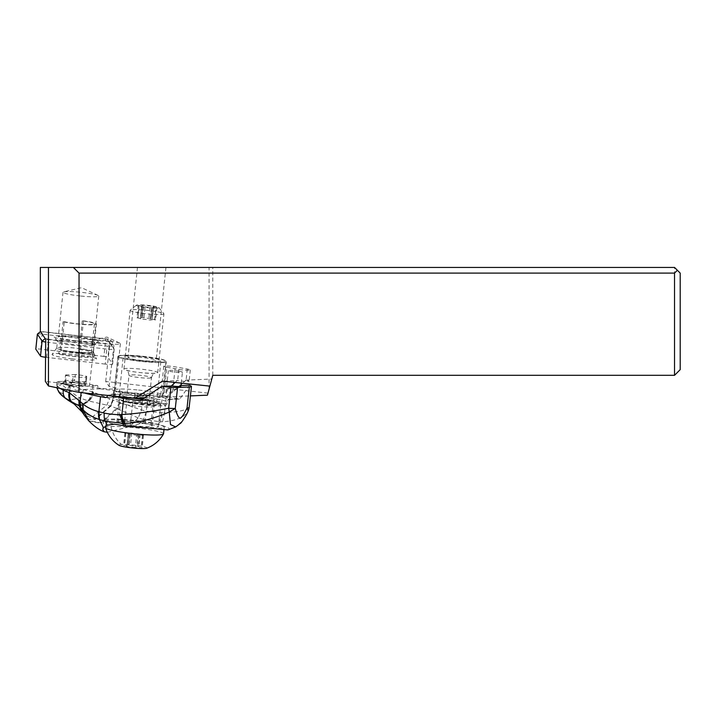 <?xml version="1.0" encoding="UTF-8"?>
<svg xmlns="http://www.w3.org/2000/svg" width="716" height="716" viewBox="0 0 716 716"><rect width="100%" height="100%" fill="white"/><g stroke="black" fill="none" stroke-linecap="round" stroke-linejoin="round"><path stroke-width="0.54" stroke-dasharray="3.58 2.69" d="M207.452 395.169L212.777 375.309L674.535 375.309L680.2 369.644L680.2 273.1L674.535 267.444L40.338 267.444M151.864 267.444L137.472 267.444L151.864 267.444M175.107 382.46L177.219 380.5L162.478 381.136M144.677 397.854L160.581 397.174L164.143 392.61L171.312 385.978M166.81 367.227L178.821 369.375A7.294 0.761 6 0 0 190.259 370.02A7.294 0.761 6 0 0 190.295 369.957A7.294 0.761 6 0 0 187.27 369.017L175.25 366.861A7.294 0.761 6 0 0 167.75 366.028A7.294 0.761 6 0 0 163.776 366.279A7.294 0.761 6 0 0 166.81 367.227L164.143 392.61M187.27 369.017L186.088 380.223A7.294 0.761 -174 0 1 189.122 381.163A7.294 0.761 -174 0 1 189.087 381.225A7.294 0.761 -174 0 1 177.649 380.581L177.219 380.5M186.088 380.223L182.338 383.221M211.775 379.033L209.877 386.121L211.775 379.033L185.668 380.142M160.581 397.174A7.294 0.761 -174 0 1 160.545 397.085A7.294 0.761 -174 0 1 166.148 396.933L190.42 395.903M181.094 384.376L172.583 392.252L175.25 366.861M166.148 396.933L172.583 392.252M207.998 393.147L105.7 381.458L109.109 386.488A14.159 1.468 -174 0 1 115.688 388.439A14.159 1.468 -174 0 1 101.609 388.439A14.159 1.468 -174 0 1 89.393 386.425L45.359 381.395M138.555 390.059A24.344 2.533 -174 0 1 162.765 395.151A24.344 2.533 -174 0 1 138.555 395.151A24.344 2.533 -174 0 1 114.336 390.059A24.344 2.533 -174 0 1 138.555 390.059M209.063 389.182L209.063 267.444M105.7 381.458L110.264 339.384L40.338 331.401M89.393 386.425L94.091 344.844A14.159 1.468 -174 0 1 91.908 343.814A14.159 1.468 -174 0 1 105.986 343.814A14.159 1.468 -174 0 1 114.005 344.906L110.264 339.384M94.091 344.844L45.708 339.312M76.182 340.852A17.981 1.871 -174 0 1 58.309 337.093A17.981 1.871 -174 0 1 76.182 337.093A17.981 1.871 -174 0 1 94.064 340.852A17.981 1.871 -174 0 1 76.182 340.852M106.317 340.682A14.159 1.468 6 0 0 92.874 340.324A14.159 1.468 6 0 0 92.239 340.682A14.159 1.468 6 0 0 106.317 343.635A14.159 1.468 6 0 0 120.395 343.635A14.159 1.468 6 0 0 119.849 343.152A14.159 1.468 6 0 0 106.317 340.682M109.109 386.488L114.005 344.906M80.899 296.048A17.981 1.871 6 0 0 98.772 296.048A17.981 1.871 6 0 0 98.074 295.431A17.981 1.871 6 0 0 80.899 292.289A17.981 1.871 6 0 0 63.822 291.833A17.981 1.871 6 0 0 63.017 292.289A17.981 1.871 6 0 0 80.899 296.048M212.777 375.309L212.777 267.444M674.535 375.309L674.535 267.444M142.081 356.461A24.344 2.533 6 0 0 117.871 356.461A24.344 2.533 6 0 0 142.081 361.544A24.344 2.533 6 0 0 166.3 361.544A24.344 2.533 6 0 0 142.081 356.461M142.081 360.479A14.159 1.468 -174 0 1 128.003 357.526A14.159 1.468 -174 0 1 142.081 357.526A14.159 1.468 -174 0 1 156.16 360.479A14.159 1.468 -174 0 1 142.081 360.479M161.539 362.207A24.067 2.506 -174 0 1 134.635 360.336A24.067 2.506 -174 0 1 118.149 356.21A24.067 2.506 -174 0 1 122.624 355.234A24.067 2.506 -174 0 1 149.528 357.105A24.067 2.506 -174 0 1 166.014 361.24A24.067 2.506 -174 0 1 161.539 362.207M157.422 361.473A18.965 1.969 6 0 0 160.948 360.703A18.965 1.969 6 0 0 147.952 357.445A18.965 1.969 6 0 0 126.75 355.968A18.965 1.969 6 0 0 123.215 356.738A18.965 1.969 6 0 0 136.219 359.996A18.965 1.969 6 0 0 157.422 361.473M157.126 404.218A24.067 2.506 6 0 0 161.601 403.242A24.067 2.506 6 0 0 145.115 399.107A24.067 2.506 6 0 0 118.212 397.237A24.067 2.506 6 0 0 113.737 398.212A24.067 2.506 6 0 0 130.222 402.347A24.067 2.506 6 0 0 157.126 404.218M122.329 397.98A18.965 1.969 -174 0 1 143.54 399.456A18.965 1.969 -174 0 1 156.536 402.714A18.965 1.969 -174 0 1 153 403.475A18.965 1.969 -174 0 1 131.798 401.998A18.965 1.969 -174 0 1 118.802 398.74A18.965 1.969 -174 0 1 122.329 397.98M156.759 308.131A11.322 1.181 -174 0 1 143.54 307.173A11.322 1.181 -174 0 1 136.416 305.186A11.322 1.181 -174 0 1 138.448 304.846A11.322 1.181 -174 0 1 150.539 305.651A11.322 1.181 -174 0 1 158.818 307.54A11.322 1.181 -174 0 1 156.759 308.131M139.047 305.642A4.761 0.492 -174 0 1 141.902 306.394A4.761 0.492 -174 0 1 141.67 306.52L143.656 306.878A4.761 0.492 -174 0 1 149.993 307.603L152.213 307.728A4.761 0.492 -174 0 1 152.186 307.656A4.761 0.492 -174 0 1 155.927 307.567L156.938 307.54L156.16 307.334A4.761 0.492 -174 0 1 153.305 306.582A4.761 0.492 -174 0 1 153.537 306.457L151.55 306.099A4.761 0.492 -174 0 1 145.214 305.374L142.985 305.231A4.761 0.492 -174 0 1 143.021 305.32A4.761 0.492 -174 0 1 142.135 305.508A4.761 0.492 -174 0 1 139.28 305.41L138.269 305.437L139.047 305.642L137.749 317.958L136.98 317.752L137.991 317.734A4.761 0.492 6 0 0 140.837 317.832A4.761 0.492 6 0 0 141.723 317.635A4.761 0.492 6 0 0 141.696 317.573L143.916 317.698A4.761 0.492 6 0 0 150.253 318.423L152.239 318.772A4.761 0.492 6 0 0 152.007 318.897A4.761 0.492 6 0 0 154.871 319.658L155.641 319.864L154.629 319.891A4.761 0.492 6 0 0 150.888 319.98A4.761 0.492 6 0 0 150.915 320.052L148.695 319.927A4.761 0.492 6 0 0 142.359 319.202L140.381 318.844A4.761 0.492 6 0 0 140.605 318.718A4.761 0.492 6 0 0 137.749 317.958M141.696 317.573L142.994 305.249L141.687 317.555M160.751 314.548A16.987 1.763 6 0 0 163.91 313.868A16.987 1.763 6 0 0 163.839 313.671A16.987 1.763 6 0 0 151.425 310.834A16.987 1.763 6 0 0 133.283 309.625A16.987 1.763 6 0 0 130.231 310.135A16.987 1.763 6 0 0 130.124 310.314A16.987 1.763 6 0 0 141.759 313.232A16.987 1.763 6 0 0 160.751 314.548M127.099 368.436A16.987 1.763 6 0 0 123.94 369.125A16.987 1.763 6 0 0 135.575 372.043A16.987 1.763 6 0 0 154.566 373.358A16.987 1.763 6 0 0 157.726 372.669A16.987 1.763 6 0 0 146.091 369.76A16.987 1.763 6 0 0 127.099 368.436M151.031 406.965A16.987 1.763 6 0 0 154.191 406.276A16.987 1.763 6 0 0 142.556 403.359A16.987 1.763 6 0 0 123.564 402.043A16.987 1.763 6 0 0 120.404 402.723A16.987 1.763 6 0 0 132.048 405.641A16.987 1.763 6 0 0 151.031 406.965M121.505 421.643A16.987 1.763 6 0 0 118.346 422.333A16.987 1.763 6 0 0 129.981 425.241A16.987 1.763 6 0 0 148.973 426.566A16.987 1.763 6 0 0 152.132 425.877A16.987 1.763 6 0 0 140.497 422.959A16.987 1.763 6 0 0 121.505 421.643M118.874 424.919A29.159 3.034 -174 0 1 106.237 421.053A29.159 3.034 -174 0 1 111.66 419.88A29.159 3.034 -174 0 1 144.265 422.145A29.159 3.034 -174 0 1 164.241 427.157A29.159 3.034 -174 0 1 158.818 428.329A29.159 3.034 -174 0 1 126.965 426.163M163.543 433.806A29.159 3.034 6 0 0 143.567 428.803A29.159 3.034 6 0 0 110.962 426.53A29.159 3.034 6 0 0 105.538 427.712M146.619 448.261A14.159 1.468 6 0 0 138.653 445.755A14.159 1.468 6 0 0 121.443 444.457A14.159 1.468 6 0 0 119.089 445.37M135.279 447.616A4.761 0.492 6 0 0 128.934 446.9L126.956 446.542A4.761 0.492 6 0 0 127.18 446.417A4.761 0.492 6 0 0 124.324 445.656L123.555 445.45L124.566 445.424A4.761 0.492 6 0 0 127.421 445.531A4.761 0.492 6 0 0 128.307 445.334A4.761 0.492 6 0 0 128.271 445.271L130.5 445.397A4.761 0.492 6 0 0 136.837 446.122L138.815 446.471A4.761 0.492 6 0 0 138.591 446.596A4.761 0.492 6 0 0 141.446 447.357L142.216 447.563L141.204 447.59A4.761 0.492 6 0 0 137.463 447.679A4.761 0.492 6 0 0 137.499 447.742L135.279 447.616L136.568 435.301L138.797 435.426A4.761 0.492 -174 0 1 138.761 435.355A4.761 0.492 -174 0 1 142.502 435.265L143.513 435.239L142.744 435.033A4.761 0.492 -174 0 1 139.88 434.272A4.761 0.492 -174 0 1 140.112 434.156L138.125 433.798A4.761 0.492 -174 0 1 131.789 433.073L129.569 432.947A4.761 0.492 -174 0 1 129.605 433.01A4.761 0.492 -174 0 1 128.719 433.207A4.761 0.492 -174 0 1 125.864 433.108L124.853 433.135L125.622 433.332A4.761 0.492 -174 0 1 128.477 434.093A4.761 0.492 -174 0 1 128.254 434.218L130.231 434.576A4.761 0.492 -174 0 1 136.568 435.301M69.175 385.181L67.841 389.021C64.968 387.463 62.883 385.7 61.567 383.74L69.882 385.324L68.083 389.137L63.294 393.961L58.891 391.768M69.882 385.324L70.83 385.503L68.083 389.137C71.681 392.457 75.672 395.402 80.049 397.971L68.235 400.334M57.557 389.468C56.689 387.812 57.074 385.951 58.703 383.892C56.841 384.474 56.295 385.074 57.074 385.709L56.895 387.75M61.827 381.386L58.963 381.512L58.703 383.892C59.437 385.7 60.395 385.647 61.567 383.74L61.827 381.386A10.194 1.092 -173.7 0 1 71.215 381.959L70.83 385.503L83.333 389.602A9.782 3.902 -77.6 0 1 80.049 397.971L87.88 400.808A10.892 4.448 -72.1 0 0 92.292 391.75L109.512 398.678L106.97 404.916L92.677 416.739L82.233 412.112M83.333 389.602L92.292 391.75L93.044 384.922A67.948 7.276 6.3 0 0 97.734 385.611C97.743 387.383 98.593 388.448 100.285 388.815A67.948 7.276 6.3 0 0 113.79 390.515A56.627 6.068 -173.7 0 1 143.164 394.838L141.508 409.946L113.146 400.19L110.926 406.07L89.357 401.13A11 4.063 108.4 0 0 93.59 392.189M71.215 381.959A84.936 9.102 -173.7 0 1 93.044 384.922M84.381 392.959A56.627 6.068 -173.7 0 1 81.212 391.912A67.948 7.276 6.3 0 0 74.786 389.907L73.372 386.658A67.948 7.276 6.3 0 0 70.275 385.897A84.936 9.102 -173.7 0 1 58.032 382.523A10.194 1.092 -173.7 0 1 57.065 381.932A10.194 1.092 -173.7 0 1 58.963 381.512M73.372 386.658L97.734 385.611M57.038 387.777L57.074 385.709L57.647 386.076L57.307 387.83M60.081 388.421L57.647 386.076L58.032 382.523M113.79 390.515L112.743 400.065L109.512 398.678M112.618 400.011L110.398 405.874L95.147 419.012L84.121 414.922M110.559 405.936L113.146 400.19M119.438 402.419L116.529 408.451L110.926 406.07L95.425 419.406L89.303 419.469L84.264 415.128M107.651 395.411A2.828 2.309 -92.4 0 0 107.695 395.142L113.441 394.892A11.322 1.217 6.3 0 0 115.544 394.426A11.322 1.217 6.3 0 0 115.518 394.319L114.121 392.18A8.494 0.913 -173.7 0 1 114.095 392.1A8.494 0.913 -173.7 0 1 120.449 391.912L138.233 393.344A11.322 1.217 6.3 0 0 144.587 393.558L150.333 393.317A2.828 2.309 87.6 0 1 148.167 395.715A2.828 2.309 87.6 0 1 147.738 395.688L143.164 394.838M189.14 407.52A11.322 1.217 6.3 0 0 189.087 407.377C186.348 410.241 178.168 412.013 164.546 412.685L166.345 396.297A56.627 6.068 -173.7 0 1 179.17 399.08L168.018 399.555A24.067 2.578 6.3 0 0 134.975 393.648A17.837 1.915 6.3 0 0 119.975 393.898A17.837 1.915 6.3 0 0 120.234 394.283A24.067 2.578 6.3 0 0 120.19 394.418A24.067 2.578 6.3 0 0 130.169 397.631A24.067 2.578 6.3 0 0 132.075 397.98M166.345 396.297L150.333 393.317M107.695 395.142L111.069 395.769M142.502 399.456A24.067 2.578 6.3 0 0 151.085 400.28L141.195 400.432M179.376 399.098L168.045 399.286C167.607 395.339 162.63 395.554 153.108 399.922M168.045 399.286L179.958 398.776L189.677 385.19M171.804 385.951L169.513 387.857L165.942 392.645C167.15 394.579 171.07 392.869 177.711 387.508L179.573 385.62L180.96 385.566M180.888 386.219A7.079 0.761 6.3 0 0 179.573 385.62M162.559 421.787L160.474 421.787L162.774 412.765L164.546 412.685L162.559 421.787C175.697 420.963 184.209 417.428 188.093 411.172A11.322 11.035 34.5 0 0 189.087 407.377L191.387 386.371M162.774 412.765L146.547 411.181L141.598 409.973L138.224 417.902L141.571 409.964M107.311 432.294L129.748 426.647L138.197 417.893L141.508 409.946M138.116 417.867L116.529 408.451L100.428 422.807L88.533 420.578M129.748 426.647L139.271 423.917L150.127 422.601A31.146 3.338 6.3 0 0 103.677 420.426A31.146 3.338 6.3 0 0 114.336 424.158M151.595 400.28L140.56 400.727M123.519 401.211A17.837 1.915 6.3 0 0 126.759 401.882L124.298 424.266L130.249 425.376L132.702 402.992A17.837 1.915 6.3 0 0 151.04 405.131A17.837 1.915 6.3 0 0 160.769 404.495A17.837 1.915 6.3 0 0 153.367 402.106L147.424 401.005A17.837 1.915 6.3 0 0 143.54 400.351A21.229 2.273 -173.7 0 1 164.483 404.665A21.229 2.273 -173.7 0 1 148.069 405.363A21.229 2.273 -173.7 0 1 123.519 401.211C121.246 400.924 120.055 399.546 119.93 397.076L120.234 394.283M134.975 393.648L134.671 396.449A24.067 2.578 -173.7 0 1 167.723 402.464A24.067 2.578 -173.7 0 1 154.602 403.323A24.067 2.578 -173.7 0 1 129.864 400.432A24.067 2.578 -173.7 0 1 119.876 397.21A24.067 2.578 -173.7 0 1 119.93 397.076M124.298 424.266A17.837 1.915 -173.7 0 1 116.905 421.885A17.837 1.915 -173.7 0 1 126.625 421.241A17.837 1.915 -173.7 0 1 144.963 423.389L147.424 401.005M143.54 400.351C136.425 398.481 133.471 397.174 134.671 396.449M150.127 422.601L157.95 424.293C166.3 426.611 170.032 428.284 169.164 429.323L167.812 429.913M161.127 429.672A31.146 3.338 6.3 0 0 169.164 429.323M153.367 402.106L150.915 424.49L144.963 423.389M150.915 424.49A17.837 1.915 -173.7 0 1 158.308 426.879A17.837 1.915 -173.7 0 1 148.588 427.515A17.837 1.915 -173.7 0 1 130.249 425.376M188.093 411.172L182.365 420.927L175.689 426.933M157.95 424.293L160.474 421.787L143.46 419.46L146.547 411.181M139.271 423.917L143.451 419.469L138.224 417.902L129.811 426.629M132.702 402.992L126.759 401.882M179.492 371.282A7.079 0.761 -173.7 0 1 182.428 372.231A7.079 0.761 -173.7 0 1 178.57 372.481A7.079 0.761 -173.7 0 1 171.294 371.631A7.079 0.761 -173.7 0 1 168.358 370.682A7.079 0.761 -173.7 0 1 172.216 370.432A7.079 0.761 -173.7 0 1 179.492 371.282M92.391 391.786A10.901 4.386 -72.1 0 1 88.014 400.844L87.88 400.808M57.289 385.879L57.137 387.795M73.372 403.511L80.282 404.97L88.014 400.844L89.357 401.13L81.347 405.659L74.258 404.11M84.488 383.74L84.631 384.232L84.488 383.74A13.729 1.468 -173.7 0 1 85.553 384.411A13.729 1.468 -173.7 0 1 70.938 384.322L69.541 384.877A14.553 1.557 6.3 0 0 83.593 385.772A14.553 1.557 6.3 0 0 84.631 384.232L78.805 383.15L78.572 381.619L84.649 382.747L84.488 383.74M70.938 384.322L71.528 383.311L64.753 381.646L65.55 374.969L66.194 375.47L65.451 382.183L63.715 383.794L69.541 384.877M64.753 381.646L62.587 382.926L63.715 383.794M63.071 382.953L71.931 382.532L74.321 381.234L78.572 381.619L79.315 374.907L75.386 374.549L74.321 381.234M62.999 382.962L72.37 382.559L78.787 383.158L71.931 382.532M65.55 374.969L75.386 374.549M66.194 375.47L73.059 376.741A14.159 1.513 -173.7 0 0 86.824 376.732A14.159 1.513 -173.7 0 0 86.171 376.186L79.315 374.907M86.171 376.186L85.687 380.661A14.159 1.513 -173.7 0 1 86.332 381.207A14.159 1.513 -173.7 0 1 86.296 381.297A14.159 1.513 -173.7 0 1 72.567 381.216L73.059 376.741M84.649 382.747L85.687 380.661M71.528 383.311L72.567 381.216M64.279 321.663A16.566 1.718 6 0 0 82.671 324.267A16.566 1.718 6 0 0 94.431 323.847A16.566 1.718 6 0 0 82.251 320.893L83.468 320.84A18.544 1.924 -174 0 1 96.4 324.062A18.544 1.924 -174 0 1 83.584 324.554A18.544 1.924 -174 0 1 63.062 321.717L64.279 321.663L61.272 350.303L59.491 354.205L58.551 353.274L60.108 349.829L63.062 321.717M83.468 320.84L80.514 348.96L81.356 352.299L80.21 353.319L79.243 349.533L82.251 320.893M79.243 349.533A16.566 1.718 -174 0 1 91.397 352.388A16.566 1.718 -174 0 1 91.415 352.496A16.566 1.718 -174 0 1 88.337 353.158A16.566 1.718 -174 0 1 61.272 350.303M80.514 348.96A18.544 1.924 -174 0 1 93.42 352.057A18.544 1.924 -174 0 1 93.447 352.174A18.544 1.924 -174 0 1 89.992 352.925A18.544 1.924 -174 0 1 60.108 349.829M81.356 352.299A20.522 2.13 -174 0 1 95.031 355.646A20.522 2.13 -174 0 1 94.673 356.129A20.522 2.13 -174 0 1 91.236 356.604A20.522 2.13 -174 0 1 58.551 353.274M80.21 353.319A18.804 1.951 -174 0 1 93.223 356.452A18.804 1.951 -174 0 1 92.892 356.89A18.804 1.951 -174 0 1 89.751 357.329A18.804 1.951 -174 0 1 59.491 354.205M40.499 331.589L107.033 339.16L114.184 349.086A6.793 0.707 -174 0 1 114.202 349.157A6.793 0.707 -174 0 1 106.782 349.077L105.207 364.095A6.793 0.707 6 0 0 112.627 364.167A6.793 0.707 6 0 0 112.609 364.095L107.964 357.248A4.529 0.474 6 0 0 103.918 356.389L105.494 341.38A4.529 0.474 -174 0 1 109.539 342.23A4.529 0.474 -174 0 1 109.548 342.239L107.964 357.248M105.207 364.095L46.594 357.391A6.793 0.707 6 0 1 45.556 357.266M103.918 356.389L40.749 349.166A4.529 0.474 6 0 0 35.818 349.086M72.137 358.886A22.366 2.327 -174 0 1 52.125 354.313A22.366 2.327 -174 0 1 76.496 354.68A22.366 2.327 -174 0 1 96.535 358.976A22.366 2.327 -174 0 1 72.137 358.886M37.411 334.068A4.529 0.474 -174 0 1 42.325 334.157L105.494 341.38L105.512 338.847M107.033 339.16L109.539 342.23L107.033 339.169M48.742 339.312L107.355 346.016L106.782 349.077L48.169 342.382L48.742 339.312L45.197 338.57M111.669 346.016L107.355 346.016M78.366 336.869A22.366 2.327 6 0 0 54.04 336.887A22.366 2.327 6 0 0 74.008 341.076A22.366 2.327 6 0 0 98.28 341.541A22.366 2.327 6 0 0 78.366 336.869M112.609 364.095L114.184 349.086L109.548 342.239M46.594 357.391L48.169 342.382A6.793 0.707 -174 0 1 45.681 342.042M77.57 341.165A18.401 1.915 -174 0 1 94.073 344.817A18.401 1.915 -174 0 1 93.957 345.005A18.401 1.915 -174 0 1 73.981 344.62A18.401 1.915 -174 0 1 57.548 341.183A18.401 1.915 -174 0 1 57.468 340.968A18.401 1.915 -174 0 1 77.57 341.165M73.238 351.717A18.401 1.915 -174 0 1 56.725 348.065A18.401 1.915 -174 0 1 56.77 347.958A18.401 1.915 -174 0 1 76.818 348.262A18.401 1.915 -174 0 1 93.304 351.798A18.401 1.915 -174 0 1 93.331 351.914A18.401 1.915 -174 0 1 73.238 351.717M178.821 369.375L177.649 380.581M149.402 378.137A11.322 1.181 6 0 0 151.506 377.681A11.322 1.181 6 0 0 143.746 375.739A11.322 1.181 6 0 0 131.091 374.853A11.322 1.181 6 0 0 128.978 375.318A11.322 1.181 6 0 0 136.738 377.26A11.322 1.181 6 0 0 149.402 378.137M128.737 397.264A11.322 1.181 6 0 0 126.625 397.72A11.322 1.181 6 0 0 134.384 399.662A11.322 1.181 6 0 0 147.049 400.539A11.322 1.181 6 0 0 149.152 400.083A11.322 1.181 6 0 0 141.392 398.141A11.322 1.181 6 0 0 128.737 397.264M110.962 426.53A31.71 25.839 -92.4 0 0 121.443 444.457M130.231 434.576L128.934 446.9M126.956 446.542L128.254 434.218M138.797 435.426L137.499 447.742M142.502 435.265L141.204 447.59M142.744 435.033L141.446 447.357M140.112 434.156L138.815 446.471M138.125 433.798L136.837 446.122M131.789 433.073L130.5 445.397M129.569 432.947L128.271 445.271L129.56 432.929M125.864 433.108L124.566 445.424M125.622 433.332L124.324 445.656M143.656 306.878L142.359 319.202M140.381 318.844L141.67 306.52M149.993 307.603L148.695 319.927M137.991 317.734L139.28 305.41M143.916 317.698L145.214 305.374M150.253 318.423L151.55 306.099M152.239 318.772L153.537 306.457M154.871 319.658L156.16 307.334M154.629 319.891L155.927 307.567M150.915 320.052L152.213 307.728M69.774 390.453L70.275 385.897M81.132 392.619L81.212 391.912M144.587 393.558A2.828 2.309 87.6 0 1 142.421 395.966A2.828 2.309 87.6 0 1 141.992 395.939A8.494 0.913 -173.7 0 1 137.221 395.769L119.438 394.337A11.322 1.217 6.3 0 0 111.007 394.695L112.403 396.834A8.494 0.913 -173.7 0 1 110.846 397.264L105.95 397.478M141.992 395.939L147.738 395.688M100.285 388.815L74.786 389.907M113.441 394.892A2.828 2.309 87.6 0 1 111.275 397.299A2.828 2.309 87.6 0 1 110.846 397.264M115.518 394.319A2.828 2.801 -33.2 0 1 112.403 396.834M114.121 392.18A2.828 2.801 -33.2 0 1 111.007 394.695M120.449 391.912A2.828 0.734 94.6 0 1 119.518 394.355A2.828 0.734 94.6 0 1 119.438 394.337M138.233 393.344A2.828 0.734 94.6 0 1 137.302 395.796A2.828 0.734 94.6 0 1 137.221 395.769M88.793 420.865L100.849 423.299L117.209 408.8L120.145 402.696M161.306 412.774A11.322 6.56 90.4 0 1 158.916 421.742L156.67 423.997M92.633 391.867A10.928 4.305 107.8 0 1 88.319 400.915L80.631 405.104L73.766 403.77M93.322 392.1A10.982 4.117 108.2 0 1 89.07 401.067L81.168 405.498L74.151 404.039M64.932 380.563L74.768 380.142M40.749 349.166L42.342 331.624M163.776 366.279L160.545 397.085M92.239 340.682L91.908 343.814M120.395 343.635L115.688 388.439M92.874 340.324L106.854 337.057L119.849 343.152M98.772 296.048L94.064 340.852M63.017 292.289L58.309 337.093M98.074 295.431L81.579 287.698L63.822 291.833M114.336 390.059L117.871 356.461M162.765 395.151L166.3 361.544M165.942 267.444L156.16 360.479M137.472 267.444L128.003 357.526M190.295 369.957L189.122 381.163M161.601 403.242L166.014 361.24M113.737 398.212L118.149 356.21M118.802 398.74L123.215 356.738M156.536 402.714L160.948 360.703M158.818 307.54L163.839 313.671M136.416 305.186L130.231 310.135M123.94 369.125L130.124 310.314M157.726 372.669L163.91 313.868M151.506 377.681C153.188 372.472 154.871 373.68 155.104 373.188L153.734 373.305C142.493 373.161 133.382 372.114 126.401 370.172C126.481 371.156 127.913 368.686 128.978 375.318L126.625 397.72C124.199 403.994 123.313 401.264 123.036 402.213L124.396 402.097C135.637 402.24 144.748 403.278 151.738 405.229C151.649 404.245 150.217 406.715 149.152 400.083L151.506 377.681M118.346 422.333L120.404 402.723M152.132 425.877L154.191 406.276M163.919 430.191L164.241 427.157M105.726 425.948L106.237 421.053M128.191 434.254L126.893 446.578M138.797 435.444L137.508 447.76M138.761 435.355L137.463 447.679M143.513 435.239L142.216 447.563M139.88 434.272L138.591 446.596M140.175 434.12L138.877 446.444M129.605 433.01L128.307 445.334M124.853 433.135L123.555 445.45M128.477 434.093L127.18 446.417M141.607 306.555L140.318 318.88M141.902 306.394L140.605 318.718M138.269 305.437L136.98 317.752M143.021 305.32L141.723 317.635M153.591 306.421L152.302 318.745M153.305 306.582L152.007 318.897M156.938 307.54L155.641 319.864M152.186 307.656L150.888 319.98M152.222 307.746L150.924 320.07M57.065 381.932L56.725 385.029M115.544 394.426C113.477 398.382 113.37 396.619 111.275 397.299L105.529 397.541M148.167 395.715L137.302 395.796L112.448 394.248L114.095 392.1M103.677 420.426L102.674 429.546M151.577 400.289L140.246 400.772M120.19 394.418L119.876 397.21C120.315 399.349 120.843 400.396 121.469 400.351C123.492 402.24 137.714 404.656 150.969 405.605C162.138 406.258 164.34 405.605 165.038 405.346C166.112 405.363 167.007 404.406 167.723 402.464L168.054 399.421M116.905 421.885L119.975 393.898M158.308 426.879L160.769 404.495M181.238 383.105L182.428 372.231M165.942 392.645L168.358 370.682M86.296 381.297L85.687 384.716L78.724 383.15M86.332 381.207L86.824 376.732M91.415 352.496L94.431 323.847M93.447 352.174L96.4 324.062M93.42 352.057L95.031 355.646M92.892 356.89L94.673 356.129M91.397 352.388L93.223 356.452M114.202 349.157L112.627 364.167M93.957 345.005L98.28 341.541M57.548 341.183L54.04 336.887M56.725 348.065L57.468 340.968M93.331 351.914L94.073 344.817M93.304 351.798L96.535 358.976M56.77 347.958L52.125 354.313"/><path stroke-width="1.07" d="M48.455 267.444L40.338 267.444L40.338 331.401L45.708 339.312L45.359 381.395L48.455 385.978L79.037 392.404L134.894 398.275L162.478 381.136L209.877 386.121L212.777 375.309L674.535 375.309L680.2 369.644L680.2 273.1L674.535 267.444L48.455 267.444L48.455 385.978M73.372 267.444L79.037 273.1L674.535 273.1L677.372 270.272M674.535 273.1L674.535 375.309M79.037 273.1L79.037 392.404M134.894 398.275L144.677 397.854M171.312 385.978L175.107 382.46M190.42 395.903L207.452 395.169L209.877 386.121M182.338 383.221L181.094 384.376M126.965 426.163A29.159 3.034 -174 0 1 118.874 424.919M105.726 425.948L105.538 427.712A29.159 3.034 6 0 0 105.556 427.846A29.159 3.034 6 0 0 126.141 432.804A29.159 3.034 6 0 0 158.12 434.988A29.159 3.034 6 0 0 163.499 433.941A29.159 3.034 6 0 0 163.543 433.806L163.919 430.191M105.556 427.846A31.71 31.71 0 0 0 119.089 445.37A14.159 1.468 6 0 0 129.936 447.652A14.159 1.468 6 0 0 144.328 448.556A14.159 1.468 6 0 0 146.619 448.261A31.71 31.71 0 0 0 163.499 433.941M60.081 388.421L63.312 390.193A9.666 6.829 108.2 0 0 65.344 398.096C61.961 395.715 59.392 392.878 57.629 389.585L58.381 390.999C59.043 393.165 62.328 396.279 68.235 400.334L65.344 398.096L71.054 401.479A10.883 7.276 -67.2 0 1 69.309 392.735L69.774 390.453M57.423 389.218L58.891 391.768M57.038 387.777L57.557 389.468L56.895 387.75M63.312 390.193L69.309 392.735M107.311 432.294L104.312 431.784L102.701 429.546L103.507 427.774L99.372 419.513C92.552 417.231 87.155 414.027 83.163 409.901L80.595 407.198L80.129 401.452L69.515 392.824C68.817 396.575 69.389 399.483 71.224 401.569L71.493 401.694A10.955 7.482 -66.7 0 1 69.738 392.941M69.9 393.012A10.973 7.563 113.4 0 0 71.645 401.757L79.234 405.954L78.76 399.85M84.121 414.922L80.371 406.983L79.234 405.954L82.233 412.112L74.258 404.11M79.95 401.237L80.595 407.198M99.372 419.513A11.322 6.319 -73.4 0 1 98.862 411.772C92.104 409.865 86.824 407.279 83.02 404.021L80.156 401.497L81.132 392.619M167.812 429.913L125.622 425.975L123.725 425.689L122.66 423.389L105.368 421.187L99.47 419.549L98.915 411.781A29.302 23.87 87.6 0 1 98.862 411.772L100.526 396.655A56.627 6.068 -173.7 0 1 84.381 392.959M100.526 396.655L105.1 397.514A2.828 2.309 -92.4 0 0 105.529 397.541A2.828 2.309 -92.4 0 0 107.651 395.411M111.069 395.769L123.707 398.123A56.627 6.068 -173.7 0 0 139.933 400.754L140.56 400.727M132.075 397.98A24.067 2.578 6.3 0 0 142.502 399.456M180.96 385.566L189.677 385.19A56.627 6.068 -173.7 0 1 191.387 386.371A11.322 1.217 -173.7 0 1 191.449 386.515A11.322 1.217 -173.7 0 1 189.337 386.989L177.586 387.49A11.322 1.217 -173.7 0 1 170.963 387.249A56.627 6.068 -173.7 0 1 161.691 386.389L171.804 385.951A7.079 0.761 6.3 0 0 180.888 386.219L181.238 383.105M140.246 400.772L161.691 386.389M167.821 429.94L175.68 426.942L170.489 424.552L169.236 411.986A11.322 2.166 -102.9 0 0 168.654 408.227A11.322 1.217 6.3 0 0 175.286 408.469L169.236 411.986C157.153 417.535 137.239 423.272 125.094 423.389L124.414 423.407A11.322 6.569 -93.5 0 1 121.371 414.555L119.975 414.609A109.655 89.348 87.6 0 1 104.232 413.078L98.942 411.79M189.14 407.556A11.322 11.322 0 0 1 188.165 411.02L187.037 407.986A11.322 1.217 6.3 0 0 189.14 407.52L191.449 386.515M123.725 425.689L114.336 424.158L107.185 425.232L103.507 427.774L99.434 419.531A11.322 6.328 106.5 0 1 98.915 411.781M170.963 387.249L168.654 408.227C151.864 411.619 136.282 413.723 121.908 414.519L121.371 414.555M104.232 413.078C103.954 416.712 104.33 419.415 105.368 421.187L107.185 425.232M119.975 414.609L122.66 423.389L124.414 423.407L125.622 425.975M125.094 423.389A11.322 6.56 -94.6 0 1 121.908 414.519L123.707 398.123M57.307 387.83L57.629 389.585L57.137 387.795M73.766 403.77L71.224 401.569M35.818 349.086A4.529 0.474 6 0 0 35.8 349.122A4.529 0.474 6 0 0 35.809 349.166L40.517 356.103A6.793 0.707 6 0 0 45.556 357.266M45.681 342.042A6.793 0.707 -174 0 1 42.092 341.093L45.197 338.57L40.499 331.589L37.411 334.068A4.529 0.474 -174 0 1 37.411 334.068A4.529 0.474 -174 0 0 37.375 334.112L35.8 349.122M40.517 356.103L42.092 341.093L37.393 334.157A4.529 0.474 -174 0 1 37.375 334.112M88.533 420.578L84.264 415.128L80.55 407.153L80.129 401.452M83.02 404.021L83.163 409.901L88.793 420.865L82.841 409.57L82.653 403.708M105.1 397.514L105.95 397.478M189.337 386.989L187.037 407.986C184.11 414.188 181.766 417.634 180.011 418.323C178.356 417.509 176.78 414.224 175.286 408.469L177.586 387.49M73.372 403.511L70.875 401.39A10.856 7.276 -67.2 0 1 69.094 392.637M74.151 404.039L68.235 400.334M40.49 331.624L37.393 334.157L35.809 349.166M84.264 415.128L82.233 412.112M88.793 420.865C94.467 426.602 99.631 430.244 104.294 431.82M188.156 411.047C187.288 413.615 184.925 417.553 181.076 422.852L175.689 426.942"/></g></svg>
